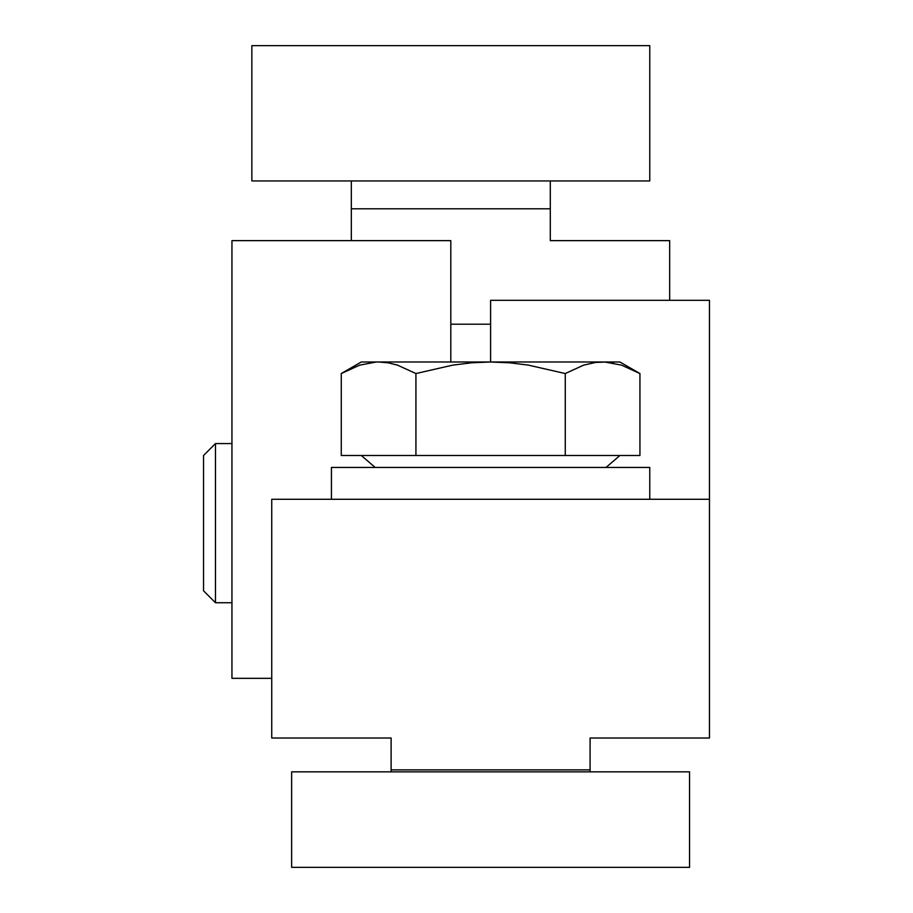<?xml version="1.0" encoding="UTF-8"?>
<svg xmlns="http://www.w3.org/2000/svg" width="913" height="913" viewBox="0 0 913 913"><rect width="100%" height="100%" fill="white"/><g stroke="black" fill="none" stroke-linecap="round" stroke-linejoin="round"><path stroke-width="1.37" d="M450.805 324.195L490.601 324.195M215.479 602.74L215.479 443.57L203.542 455.507L203.542 590.802L215.479 602.74L231.948 602.74M231.948 443.57L215.479 443.57M378.598 361.993L388.082 362.792L397.486 365.12L415.929 373.543L452.871 365.109L471.667 362.792L490.601 361.993L509.568 362.792L528.376 365.12L565.261 373.543L583.738 365.109L595.493 362.45L604.965 362.05L621.479 365.12L639.933 373.543L619.927 361.993L361.274 361.993L341.268 373.543L359.745 365.109L376.167 362.05M639.933 373.543L639.933 455.507L341.268 455.507L341.268 373.543M373.862 362.199L373.246 362.256M355.077 366.775L352.783 367.722M631.67 369.194L628.909 367.939M613.41 363.032L610.945 362.609M606.278 362.119L603.607 362.005M415.929 373.543L415.929 455.507M565.261 373.543L565.261 455.507M251.851 45.65L251.851 180.945L649.771 180.945L649.771 45.65L251.851 45.65M351.322 180.945L351.322 208.792L550.288 208.792L550.288 180.945M291.635 771.85L689.555 771.85L689.555 867.35L291.635 867.35L291.635 771.85M391.118 771.85L391.118 769.864L590.083 769.864L590.083 771.85M331.43 499.274L331.43 467.445L649.771 467.445L649.771 499.274M590.083 769.864L590.083 738.024L709.458 738.024L709.458 300.32L490.601 300.32L490.601 361.993M709.458 499.274L271.743 499.274L271.743 738.024L391.118 738.024L391.118 769.864M450.805 361.993L450.805 240.633L231.948 240.633L231.948 678.336L271.743 678.336M669.663 300.32L669.663 240.633L550.288 240.633L550.288 208.792M351.322 240.633L351.322 208.792M605.992 467.445L619.927 455.507M375.197 467.445L361.274 455.507"/></g></svg>
